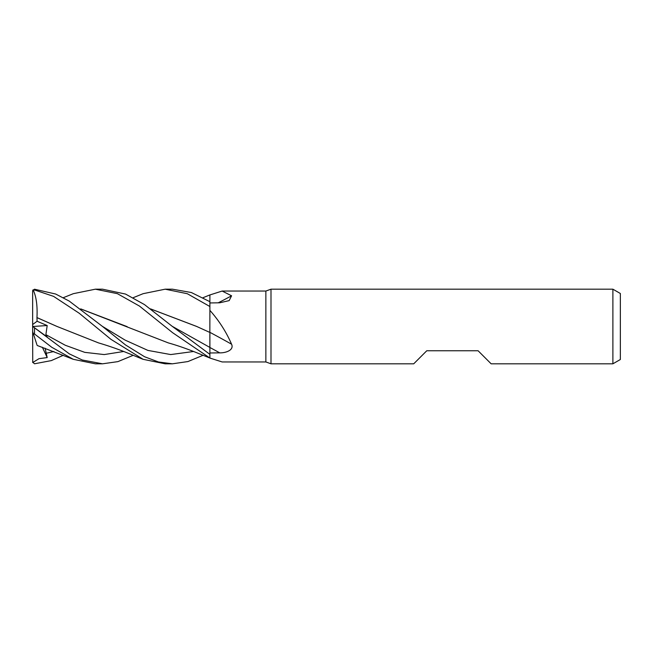 <?xml version="1.0" encoding="UTF-8"?>
<svg xmlns="http://www.w3.org/2000/svg" width="653" height="653" viewBox="0 0 653 653"><rect width="100%" height="100%" fill="white"/><g stroke="black" fill="none" stroke-linecap="round" stroke-linejoin="round"><path stroke-width="0.98" d="M209.891 358.081L209.891 354.367L172.172 326.288L144.493 304.6L125.556 294.07L102.545 289.189L95.379 289.189L117.377 293.662L139.448 306.061L172.629 332.704L209.891 358.015L199.01 353.665C187.778 349.069 177.559 345.486 168.352 342.915L80.768 308.934M209.85 335.462L209.891 354.367M209.85 336.695L209.85 334.744M150.549 308.885L196.537 326.386L209.85 332.442L209.891 310.363C219 320.607 226.232 331.895 231.578 344.213C234.296 350.163 225.709 353.02 219.734 352.857L209.891 352.987M612.889 363.811L612.889 289.189L620.35 293.491L620.35 359.509L612.889 363.811L491.146 363.811L478.086 350.751L426.784 350.751L413.724 363.811L270.995 363.811L265.861 361.95L222.159 361.95L209.891 358.056M265.861 361.95L265.861 291.05L270.995 289.189L612.889 289.189M133.212 297.695L143.138 293.679L165.16 289.189L187.313 293.719L209.891 306.518L209.891 294.944L222.159 291.05L265.861 291.05M222.159 291.05L231.578 295.793L229.162 300.617L219.734 302.796L209.891 302.943M270.995 363.811L270.995 289.189M209.891 332.336A631.712 268.465 -163.5 0 1 231.578 344.213M209.891 306.518L209.891 310.363M209.891 347.437L209.891 332.295M218.208 302.821A631.712 548.389 -148.9 0 0 231.578 295.793M165.16 289.189L172.425 289.189L191.345 292.52L209.891 301.686M133.212 355.305L117.875 361.631L102.545 363.811L95.379 363.811L73.316 359.321L37.156 345.453M102.545 363.811L82.311 360.015L69.324 353.869L32.666 326.427L47.204 336.997L45.89 334.671L47.187 325.537L37.074 321.26L36.96 317.578C37.564 305.645 36.266 296.397 33.091 289.81M32.65 361.95A1.869 1.869 0 0 0 32.74 362.529L32.65 331.577L33.336 333.699L34.519 333.993L51.734 347.257L73.316 359.321M203.05 355.305L187.925 361.558L172.425 363.811L165.16 363.811L143.138 359.321L110.953 339.34L79.242 313.269L53.554 296.356L34.519 289.948L34.519 289.214L32.666 290.83M172.425 363.811L158.516 361.991L144.542 356.734L125.474 344.906L102.292 326.288L69.251 301.098L55.66 294.03L34.519 289.214M63.308 355.305L51.301 360.603L34.519 363.786L32.666 362.17M45.106 348.22L47.204 357.583L39.009 358.668L32.74 362.529M32.797 290.324L32.74 290.471A1.869 1.869 0 0 0 32.65 291.05L34.519 289.948M150.614 308.934L196.896 326.549M36.935 317.611L56.827 326.378L98.554 342.915C120.527 349.388 132.396 355.224 143.138 359.321M36.96 317.578L56.46 326.206M127.18 326.647L80.703 308.885M63.308 297.695L73.316 293.679L95.379 289.189M36.935 344.76L33.091 332.932M47.204 357.583L42.363 347.241M32.65 331.577L32.65 326.435M37.074 321.26L32.65 324.533L32.65 291.418M32.65 326.5L32.65 324.533M32.732 326.492L47.187 325.537M209.891 347.486A628.774 267.216 -163.5 0 1 219.734 352.857M34.519 333.993L34.519 327.986M172.172 326.288L209.874 347.429M45.89 334.671L65.324 345.282L84.768 352.359L104.202 354.571L123.646 351.502M102.292 326.288L125.107 340.107L147.921 350.416L170.727 354.563L193.541 351.502M45.89 353.371L53.864 351.502M209.891 294.919L203.05 297.695"/></g></svg>
